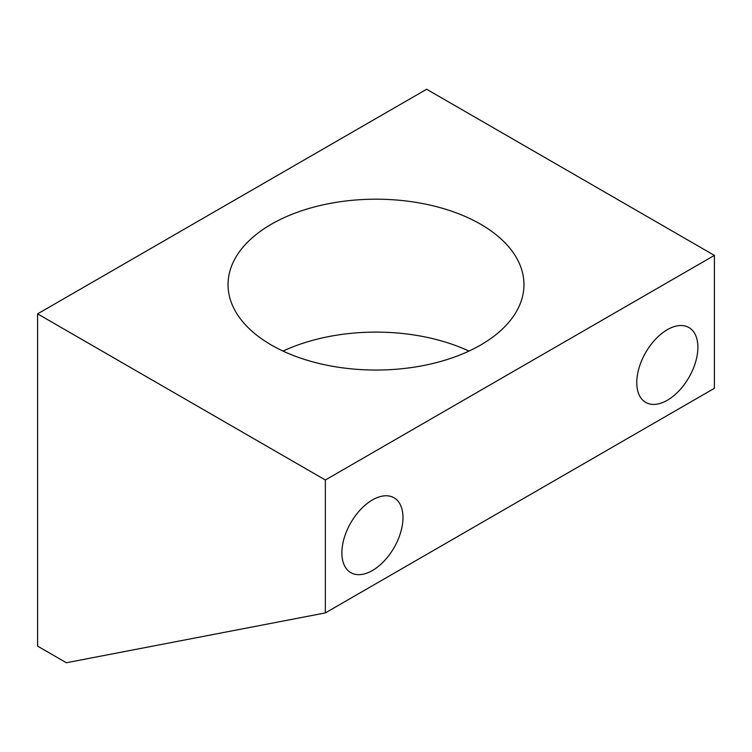 <?xml version="1.0" encoding="UTF-8"?>
<svg xmlns="http://www.w3.org/2000/svg" width="752" height="752" viewBox="0 0 752 752"><rect width="100%" height="100%" fill="white"/><g stroke="black" fill="none" stroke-linecap="round" stroke-linejoin="round"><path stroke-width="1.13" d="M325.353 612.908L714.4 388.295L714.4 255.389L426.647 89.253L37.6 313.866L37.6 646.137L66.373 662.747L325.353 612.908L325.353 480.002L37.6 313.866M714.4 255.389L325.353 480.002M480.631 345.027A147.965 85.427 0 0 0 523.965 284.623A147.965 85.427 0 0 0 432.626 205.7A147.965 85.427 0 0 0 271.369 224.218A147.965 85.427 0 0 0 228.035 284.623A147.965 85.427 0 0 0 319.374 363.545A147.965 85.427 0 0 0 480.631 345.027M341.869 552.861A43.221 24.948 -60 0 1 360.734 509.377A43.221 24.948 -60 0 1 394.039 497.796A43.221 24.948 -60 0 1 402.987 517.573A43.221 24.948 -60 0 1 384.131 561.067A43.221 24.948 -60 0 1 350.827 572.648A43.221 24.948 -60 0 1 341.869 552.861M636.765 382.608A43.221 24.948 -60 0 1 655.631 339.114A43.221 24.948 -60 0 1 688.935 327.543A43.221 24.948 -60 0 1 697.884 347.321A43.221 24.948 -60 0 1 679.018 390.814A43.221 24.948 -60 0 1 645.714 402.395A43.221 24.948 -60 0 1 636.765 382.608M468.975 351.081A147.965 85.427 0 0 0 283.025 351.081"/></g></svg>
